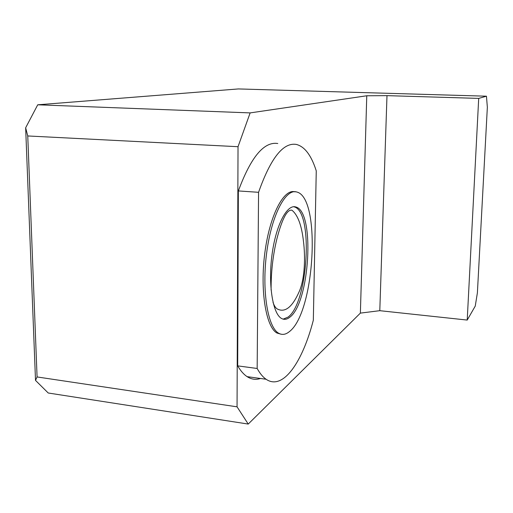<?xml version="1.0" encoding="UTF-8"?>
<svg xmlns="http://www.w3.org/2000/svg" width="513" height="513" viewBox="0 0 513 513"><rect width="100%" height="100%" fill="white"/><g stroke="black" fill="none" stroke-linecap="round" stroke-linejoin="round"><path stroke-width="0.77" d="M271.101 290.082C270.979 272.39 272.884 255.41 276.821 239.141C280.566 224.431 286.094 208.849 291.929 210.221C297.854 214.998 301.715 225.476 303.504 241.668C305.299 256.141 305.126 277.892 299.297 291.41C292.5 306.864 285.299 312.776 277.674 309.166C275.821 308.319 274.263 306.03 273.006 302.298M283.157 319.137L287.985 317.143C308.268 303.068 313.616 211.375 294.186 206.886L293.654 206.739M257.167 368.481L258.565 192.304C270.614 158.222 283.189 142.261 296.283 144.422C304.677 146.532 311.333 155.349 316.258 170.861L313.328 320.202C302.555 362.05 282.971 390.919 266.093 379.254C262.893 377.055 259.918 373.464 257.167 368.481L237.686 365.872L238.353 190.932C250.851 157.145 263.99 141.338 277.777 143.512M258.565 192.304L238.353 190.932M260.482 378.479C255.904 380.03 251.447 379.415 247.112 376.645C243.739 374.432 240.597 370.841 237.686 365.872M37.731 104.799L25.65 127.795L27.753 135.958L238.026 146.705L250.139 112.905L37.731 104.799L238.391 88.935L486.452 96.194L487.35 107.204L477.398 292.769L475.256 306.069L467.215 320.067L379.793 310.686L360.376 313.11L248.234 424.065L48.235 393.003L35.512 380.396L37.077 376.946L237.057 406.828L248.234 424.065M486.452 96.194L478.7 98.4L386.988 95.642L366.769 95.771L250.139 112.905M360.376 313.11L366.769 95.771M379.793 310.686L386.988 95.642M467.215 320.067L478.7 98.4M35.512 380.396L25.65 127.795M37.077 376.946L27.753 135.958M237.057 406.828L238.026 146.705M281.028 334.2L277.026 333.059C265.99 327.307 259.822 290.403 264.875 252.588C269.806 214.729 284.074 188.162 295.071 191.894M289.435 331.578C285.76 334.63 282.195 335.188 278.739 333.264C267.754 327.518 261.63 290.589 266.677 252.749C271.595 214.864 285.812 188.271 296.751 192.009C321.337 197.511 314.963 312.366 289.435 331.578M289.646 317.335C309.839 303.234 315.2 211.491 295.866 207.002C287.1 203.802 275.827 225.111 271.973 255.032C268.017 284.907 272.858 314.155 281.663 318.528C284.234 319.894 286.895 319.49 289.646 317.335M247.112 376.645L266.093 379.254M277.026 333.059L278.739 333.264M294.186 206.886L295.866 207.002"/></g></svg>
